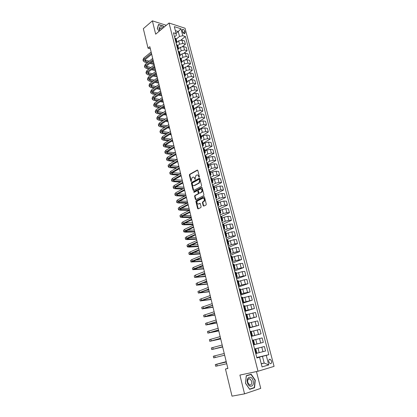 <?xml version="1.0" encoding="UTF-8"?>
<svg xmlns="http://www.w3.org/2000/svg" width="417" height="417" viewBox="0 0 417 417"><rect width="100%" height="100%" fill="white"/><g stroke="black" fill="none" stroke-linecap="round" stroke-linejoin="round"><path stroke-width="0.63" d="M199.17 177.246L199.368 176.667L197.804 170.444L197.231 170.1L189.636 174.348L189.386 175.14L190.908 181.296L191.32 181.531L191.294 180.175L192.081 177.637L192.8 177.235C193.644 176.897 194.249 177.272 194.609 178.356L195.229 179.393L195.203 178.033L196 175.474L196.73 175.067C197.585 174.723 198.195 175.098 198.565 176.188L199.17 177.246M271.54 361.065L270.226 359.256C269.012 359.094 268.543 359.96 268.819 361.857L270.127 363.666C271.347 363.827 271.816 362.962 271.54 361.065M203.199 205.722L203.783 206.107L205.993 205.013L206.279 204.194L204.497 197.095L203.913 196.72L196.162 200.676L195.886 201.484L197.611 208.5L198.19 208.886L200.874 207.541L201.093 206.769L200.342 203.746L199.764 203.366L198.466 204.022C196.814 203.814 196.501 202.782 197.528 200.931L202.782 198.242C204.46 198.429 204.778 199.462 203.751 201.343L202.662 201.917L202.443 202.693L203.199 205.722L203.85 206.076M166.289 25.296L152.382 20.85L155.671 34.178L169.021 23.018L258.008 371.239L239.905 375.081L244.55 393.862L232.014 396.15L225.467 369.024L227.88 368.477L149.854 46.678L148.035 48.179L150.375 48.815M152.382 20.85L143.328 28.674L148.035 48.179M201.322 186.415L201.609 185.596L199.858 178.622L199.279 178.267L191.622 182.438L191.382 183.23L193.081 190.116L193.644 190.48L201.322 186.415M202.167 187.817L203.934 194.854L203.704 195.636L195.907 199.644L195.338 199.269L194.603 196.287L194.833 195.51L198.033 193.832L198.263 193.05L197.773 191.069L197.199 190.699L193.978 192.399L193.743 191.596L201.583 187.452L202.167 187.817M182.239 30.54L182.531 31.671C182.99 32.896 183.688 33.584 184.627 33.73L185.169 32.51L184.877 31.384C184.413 30.154 183.715 29.466 182.776 29.326L182.239 30.54M169.021 23.018L185.049 28.226L274.068 366.371L258.008 371.239M174.514 36.899L176.308 35.455L176.13 33.647L173.467 32.818L256.893 357.984L259.572 357.244L256.846 357.802M176.13 33.647L174.322 26.636L180.994 28.783L182.808 35.721L179.518 36.441L176.146 39.141M180.957 40.032L185.388 36.524L182.808 35.721M185.388 36.524L268.84 354.685L266.26 355.399L268.746 364.922L262.058 366.908L259.572 357.244M244.55 393.862L260.74 388.383L256.455 371.568M227.849 368.352L225.467 369.024M176.047 33.329L178.247 31.551L175.354 30.634M179.518 36.441L178.247 31.551L180.994 28.783M261.235 363.713L264.19 363.056L262.455 356.358L256.809 357.671M254.573 348.94L264.388 346.522L265.566 351.02L256.898 353.215M264.388 346.522L254.584 348.987M253.526 344.854L263.309 342.383L253.515 344.817M263.309 342.383L262.142 337.916L253.52 340.069M251.352 336.394L261.068 333.808L251.315 336.253M261.068 333.808L259.911 329.373L251.315 331.499M249.199 327.997L258.842 325.296L249.131 327.731M258.842 325.296L257.696 320.897L249.131 322.998M247.062 319.662L256.637 316.857L246.958 319.276M256.637 316.857L255.496 312.489L246.963 314.564M244.935 311.39L254.448 308.476L244.805 310.884M254.448 308.476L253.317 304.144L244.81 306.193M242.83 303.185L252.275 300.162L242.668 302.554M252.275 300.162L251.154 295.862L242.673 297.884M240.739 295.033L250.122 291.91L243.836 293.193L240.552 294.287M250.122 291.91L249.006 287.641L240.552 289.643M238.665 286.948L247.979 283.716L241.709 284.952L238.446 286.088M247.979 283.716L246.874 279.484L244.279 279.797L238.451 281.459M236.606 278.921L245.858 275.59L239.593 276.773L236.356 277.946M245.858 275.59L244.758 271.389L242.162 271.655L236.361 273.338M234.562 270.951L243.747 267.521L237.497 268.657L234.281 269.867M243.747 267.521L242.658 263.351L240.062 263.58L234.286 265.28M232.535 263.044L241.657 259.515L235.417 260.604L232.227 261.845M241.657 259.515L240.578 255.376L237.982 255.564L232.233 257.279M230.518 255.188L239.582 251.566L236.986 251.738L233.353 252.613L230.184 253.885M239.582 251.566L238.508 247.458L235.913 247.604L230.189 249.335M228.516 247.396L237.518 243.679L234.922 243.804L231.305 244.675L228.156 245.988M237.518 243.679L236.455 239.598L233.859 239.707L228.162 241.453M226.535 239.655L235.475 235.845L232.879 235.939L229.272 236.799L226.144 238.143M235.475 235.845L234.417 231.795L231.821 231.868L226.15 233.629M224.56 231.977L233.442 228.073L230.846 228.125L227.255 228.985L224.148 230.356M233.442 228.073L232.394 224.054L229.793 224.085L226.212 224.94L224.153 225.863M222.996 224.174L231.425 220.353L228.829 220.369L225.253 221.224L222.162 222.631M231.425 220.353L230.382 216.366L227.786 216.36L224.216 217.21L222.172 218.154M221.5 216.392L229.423 212.696L226.827 212.675L223.262 213.52L220.197 214.958M229.423 212.696L228.391 208.735L225.795 208.693L222.235 209.537L220.202 210.502M219.754 208.771L227.437 205.091L224.841 205.034L221.286 205.873L218.242 207.343M227.437 205.091L226.41 201.156L223.814 201.083L220.265 201.917L218.253 202.907M217.836 201.296L225.467 197.543L222.871 197.444L219.326 198.283L216.303 199.779M225.467 197.543L224.445 193.634L221.849 193.524L218.315 194.353L216.314 195.364M215.928 193.879L223.507 190.048L220.911 189.917L217.382 190.746L214.374 192.273M223.507 190.048L222.496 186.17L219.9 186.024L216.376 186.847L214.385 187.874M214.036 186.508L221.563 182.604L218.967 182.438L215.448 183.261L212.467 184.825M221.563 182.604L220.557 178.757L217.961 178.575L214.453 179.393L212.477 180.441M212.154 179.195L219.634 175.218L217.038 175.015L213.53 175.833L210.564 177.423M219.634 175.218L218.638 171.397L216.037 171.178L212.54 171.992L210.575 173.06M210.288 171.929L217.716 167.879L215.12 167.65L211.627 168.463L208.682 170.079M217.716 167.879L216.725 164.09L214.13 163.834L210.642 164.647L208.693 165.731M208.432 164.72L215.813 160.597L213.217 160.331L209.735 161.139L206.811 162.786M215.813 160.597L214.833 156.834L212.232 156.547L208.761 157.35L206.822 158.455M206.592 157.558L213.926 153.367L211.33 153.065L207.859 153.868L204.95 155.541M213.926 153.367L212.946 149.625L210.35 149.312L206.889 150.11L204.966 151.23M204.763 150.443L212.05 146.185L209.454 145.856L205.998 146.648L203.105 148.353M212.05 146.185L211.08 142.473L208.484 142.124L205.034 142.916L203.121 144.058M202.949 143.38L210.189 139.059L207.593 138.694L204.148 139.481L201.354 141.165M210.189 139.059L209.225 135.369L206.629 134.988L203.188 135.775L201.286 136.932M201.145 136.369L208.338 131.975L205.743 131.579L202.308 132.366L199.701 133.972M208.338 131.975L207.379 128.316L204.783 127.904L201.359 128.686L199.472 129.859M199.352 129.4L206.498 124.949L203.908 124.521L200.483 125.298L198.049 126.831M206.498 124.949L205.55 121.311L202.954 120.867L199.54 121.644L197.663 122.838M197.575 122.483L204.679 117.964L202.083 117.505L198.669 118.282L196.386 119.747M204.679 117.964L203.736 114.352L201.14 113.877L197.736 114.654L195.87 115.863M195.808 115.613L202.865 111.031L200.275 110.541L196.871 111.313L194.713 112.726M202.865 111.031L201.927 107.445L199.336 106.94L195.943 107.711L194.087 108.936M194.051 108.79L201.067 104.146L198.476 103.63L195.083 104.396L193.029 105.767M201.067 104.146L200.134 100.586L197.543 100.054L194.16 100.815L192.32 102.056M192.31 102.014L199.279 97.312L196.688 96.76L193.311 97.521L191.34 98.865M199.279 97.312L198.356 93.773L195.766 93.21L192.393 93.966L190.564 95.227M192.956 93.648L197.507 90.52L194.916 89.942L191.549 90.698L189.646 92.021M197.507 90.52L196.589 87.007L193.999 86.413L190.637 87.169L188.823 88.44M191.606 86.673L195.745 83.775L193.154 83.171L189.798 83.921L187.947 85.23M195.745 83.775L194.833 80.288L192.242 79.668L188.891 80.413L187.087 81.706M190.157 79.819L193.994 77.077L191.408 76.441L188.062 77.192L186.248 78.495M193.994 77.077L193.092 73.611L190.501 72.965L187.16 73.71L185.367 75.013M188.661 73.038L192.258 70.426L189.667 69.764L186.336 70.504L184.543 71.818L183.303 71.161M192.258 70.426L191.356 66.981L188.771 66.308L185.44 67.048L183.657 68.367M187.139 66.324L190.533 63.817L187.942 63.129L184.622 63.864L182.844 65.193M190.533 63.817L189.636 60.397L187.051 59.694L183.735 60.429L181.963 61.763M185.607 59.673L188.818 57.254L186.232 56.54L182.917 57.27L181.15 58.615M188.818 57.254L187.926 53.861L185.346 53.131L182.036 53.861L180.274 55.211M184.059 53.074L187.113 50.733L184.528 49.993L181.228 50.723L179.472 52.078M187.113 50.733L186.232 47.361L183.647 46.605L180.352 47.329L178.601 48.695M182.51 46.527L185.419 44.259L182.839 43.493L179.545 44.212L177.804 45.589M185.419 44.259L184.543 40.913L181.963 40.126L178.679 40.85L176.933 42.232M261.287 363.9L264.19 363.056L268.746 364.922M176.177 43.394L176.907 42.096L175.656 41.356M177.856 49.931L178.591 48.653L177.34 47.929M179.545 56.514L180.285 55.252L179.039 54.549M181.244 63.139L181.994 61.898L180.749 61.21M182.954 69.811L183.715 68.591L182.474 67.924M184.679 76.53L185.45 75.326L184.205 74.679M186.415 83.296L187.191 82.113L185.951 81.487M188.161 90.103L188.948 88.941L187.707 88.336M189.923 96.963L190.72 95.821L189.48 95.238M191.695 103.869L192.498 102.749L191.262 102.186M193.478 110.828L194.291 109.728L193.055 109.186M195.276 117.829L196.099 116.75L194.864 116.234M197.085 124.886L197.919 123.828L196.688 123.328M198.909 131.986L199.748 130.954L198.523 130.479M200.744 139.142L201.593 138.126L200.368 137.678M202.594 146.346L203.454 145.356L202.229 144.928M204.455 153.602L205.326 152.638L204.101 152.231M206.332 160.915L207.213 159.966L205.988 159.591M208.219 168.275L209.11 167.353L207.89 166.998M210.121 175.687L211.023 174.791L209.808 174.462M212.039 183.157L212.951 182.286L211.737 181.979M213.968 190.684L214.891 189.834L213.676 189.553M215.912 198.263L216.845 197.439L215.636 197.184M217.872 205.894L218.816 205.096L217.606 204.872M219.842 213.582L220.802 212.816L219.592 212.613M221.834 221.333L222.798 220.588L221.594 220.416M223.835 229.136L224.81 228.422L223.611 228.271M225.852 237.002L226.838 236.309L225.644 236.189M227.885 244.92L228.886 244.258L227.692 244.169M229.934 252.905L230.945 252.269L229.751 252.207M231.993 260.943L233.02 260.338L231.831 260.307M234.073 269.048L235.11 268.47L233.927 268.47M236.168 277.211L237.216 276.664L236.032 276.69M238.279 285.437L239.337 284.92L238.159 284.978M240.406 293.73L241.479 293.24L240.301 293.328M242.548 302.08L243.632 301.627L242.465 301.746M244.706 310.498L245.806 310.071L244.638 310.227M246.885 318.979L247.995 318.588L246.833 318.77M249.079 327.527L250.2 327.168L249.043 327.387M251.289 336.144L252.426 335.815L251.269 336.066M254.589 349.019L255.746 348.742L254.599 349.045M256.768 357.499L268.84 354.685M176.052 38.791L174.78 37.952M177.736 45.323L176.464 44.504M179.425 51.901L178.153 51.098M181.129 58.521L179.857 57.739M182.839 65.182L181.572 64.426M184.564 71.896L185.45 75.326M186.305 78.657L185.044 77.943M188.051 85.459L186.795 84.771M189.813 92.313L188.557 91.646M191.591 99.215L190.334 98.568M193.379 106.163L192.122 105.537M195.177 113.158L193.926 112.564M196.986 120.205L195.74 119.632M198.815 127.305L197.564 126.752M200.65 134.451L199.404 133.93M202.5 141.65L201.26 141.149M204.366 148.9L203.126 148.426M206.243 156.208L205.008 155.755M208.135 163.563L206.9 163.141M210.038 170.97L208.808 170.574M211.961 178.434L210.731 178.064M213.89 185.951L212.665 185.607M215.839 193.524L214.614 193.212M217.799 201.15L216.579 200.864M219.775 208.839L218.56 208.578M221.766 216.579L220.551 216.35M223.773 224.377L222.563 224.179M225.79 232.233L224.586 232.066M227.828 240.15L226.624 240.015M229.876 248.125L228.678 248.021M231.946 256.163L230.747 256.085M235.11 268.47L234.02 264.237L232.832 264.216M236.126 272.421L234.938 272.405M238.237 280.641L237.054 280.662M240.369 288.924L239.186 288.976M243.632 301.627L242.512 297.258L241.339 297.357M244.68 305.682L243.507 305.807M247.995 318.588L246.854 314.152L245.691 314.319M250.2 327.168L249.053 322.701L247.891 322.899M252.426 335.815L251.269 331.312L250.106 331.546M254.667 344.531L253.5 339.991L252.342 340.262M256.924 353.314L255.777 353.637M262.455 356.358L266.26 355.399M164.084 27.147L163.339 26L158.517 24.473L157.287 28.559L159.085 31.322L157.365 28.669L158.559 24.707L163.229 26.188L163.933 27.272M254.558 387.721L255.251 380.179L251.149 374.211L246.27 375.701L245.498 383.291L249.679 389.342L254.558 387.721L252.864 388.039M254.99 380.231L255.251 380.179M198.768 176.996L199.217 177.027L199.013 176.224L197.569 174.968M193.624 177.136L195.062 178.387L195.26 179.19L194.812 179.159M197.642 170.157L190.089 174.379L189.839 175.176L191.356 181.322L190.908 181.296M199.686 178.325L192.075 182.469L191.83 183.256L193.707 190.449M199.42 179.597L199.013 179.346L192.294 183L192.336 184.397C192.696 185.487 193.295 185.867 194.145 185.539L198.857 183L199.634 180.452L199.42 179.597L199.868 179.628L199.274 179.367M193.796 185.664L194.145 185.539M199.868 179.628L200.082 180.483L199.31 183.027L194.593 185.565M197.549 190.72L198.221 191.09L198.716 193.066L198.482 193.853L195.281 195.526L195.052 196.303L195.974 199.607M201.984 187.504L194.192 191.612L194.108 192.326M201.239 192.169L201.375 192.086C202.433 190.209 202.12 189.177 200.447 188.995L198.607 189.964L198.372 190.751L198.862 192.737L199.441 193.107L201.823 192.107C202.865 190.475 202.641 189.412 201.15 188.922M201.687 192.19L199.889 193.123M203.465 198.169C204.971 198.638 205.216 199.701 204.2 201.354L203.115 201.927L202.891 202.704L203.647 205.732M200.144 203.413L198.914 204.033M204.304 196.767L196.558 200.723L196.334 201.5L198.263 208.844M143.239 60.918L142.979 59.803L143.865 57.947L151.152 52.031M147.227 62.779L144.803 62.175L143.276 61.059L144.162 59.209L151.46 53.303M151.699 54.293L145.267 59.485L144.673 60.726L145.684 61.466L148.113 62.076M144.808 59.985L149.223 61.184M150.662 62.717L153.941 63.54M151.778 61.831L153.644 62.305M154.181 64.515L149.781 63.415M144.735 67.22L144.47 66.1L145.366 64.265L152.7 58.411M148.869 69.066L146.294 68.451L144.772 67.361L145.669 65.537L153.013 59.694M153.248 60.668L146.774 65.803L146.169 67.022L147.18 67.747L149.755 68.367M146.325 66.272L150.907 67.465M152.346 68.993L155.447 69.743M153.498 68.096L155.145 68.497M155.682 70.702L151.46 69.686M146.242 73.564L145.976 72.428L146.883 70.624L154.259 64.838M150.527 75.394L147.795 74.763L146.273 73.7L147.185 71.901L154.571 66.126M154.801 67.08L148.29 72.162L147.681 73.361L148.692 74.07L151.418 74.7M147.853 72.605L152.606 73.788M154.05 75.31L156.959 75.988M155.239 74.403L156.656 74.732M157.188 76.926L153.159 75.998M147.759 79.949L147.488 78.803L148.405 77.025L155.828 71.302M152.2 81.758L149.307 81.117L147.79 80.085L148.713 78.313L156.14 72.6M156.365 73.538L149.818 78.563L149.197 79.746L150.209 80.434L153.102 81.075M149.39 78.98L154.321 80.147M155.776 81.669L158.486 82.269M157 80.747L158.179 81.007M158.71 83.191L154.879 82.347M149.281 86.376L149.01 85.219L149.938 83.473L157.402 77.812M153.894 88.159L150.829 87.513L149.312 86.507L150.245 84.766L157.72 79.121M157.944 80.038L151.35 85L150.73 86.168L151.736 86.835L154.801 87.487M150.938 85.391L156.062 86.543M157.522 88.065L160.019 88.592M158.788 87.127L159.711 87.325M160.237 89.493L156.615 88.732M163.057 28.002C161.885 26.949 160.853 26.568 159.961 26.865C158.913 27.506 158.872 28.783 159.847 30.691M162.072 28.825L160.191 28.262C159.534 28.637 159.456 29.414 159.961 30.592M247.458 382.65C248.819 388.618 254.782 386.627 253.15 380.836C251.832 374.972 245.868 376.786 247.458 382.65M247.766 382.483L249.522 384.927C251.3 385.172 252.014 383.942 251.665 381.242L249.903 378.798C248.141 378.558 247.427 379.788 247.766 382.483M246.27 375.727L251.029 374.466L255.001 380.247L254.328 387.555L249.601 389.124L245.55 383.259L246.301 375.91L251.029 374.466M150.818 92.845L150.542 91.677L151.48 89.957L158.992 84.364M155.609 94.602L152.361 93.95L150.85 92.975L151.793 91.26L159.31 85.678M159.529 86.58L152.898 91.485L152.268 92.631L153.274 93.283L156.521 93.94M152.502 91.849L157.829 92.981M159.289 94.497L161.561 94.956M160.597 93.549L161.254 93.679M161.775 95.842L158.382 95.159M152.361 99.355L152.085 98.177L153.034 96.489L160.592 90.963M157.345 101.091L153.904 100.434L152.393 99.481L153.347 97.797L160.915 92.287M161.124 93.163L154.457 98.011L153.816 99.142L154.816 99.772L158.262 100.434M154.076 98.349L159.612 99.46M161.082 100.971L163.115 101.362M162.437 100.007L162.802 100.08M163.323 102.228L160.164 101.628M153.92 105.913L153.638 104.719L154.598 103.062L162.203 97.604M159.101 107.612L155.458 106.955L153.946 106.038L154.915 104.38L162.526 98.938M162.734 99.793L156.021 104.584L155.374 105.689L156.375 106.304L160.024 106.966M155.666 104.886L161.426 105.981M162.896 107.487L164.679 107.81M164.882 108.655L161.978 108.133M155.484 112.507L155.197 111.308L156.172 109.676L163.824 104.286M160.884 114.18L157.016 113.523L155.515 112.632L156.49 111.005L164.147 105.631M164.35 106.471L157.6 111.198L156.943 112.282L157.944 112.877L161.806 113.539M157.266 111.469L163.261 112.538M164.741 114.044L166.253 114.3M166.451 115.128L163.813 114.68M157.058 119.153L156.771 117.938L157.762 116.338L165.455 111.021M162.687 120.784L158.59 120.132L157.089 119.272L158.079 117.672L165.784 112.371M165.982 113.189L159.185 117.855L158.523 118.923L159.523 119.497L163.615 120.153M158.882 118.094L165.127 119.132M166.612 120.638L167.837 120.836M168.03 121.639L165.679 121.264M158.648 125.84L158.356 124.615L159.357 123.041L167.097 117.797M164.517 127.435L160.175 126.784L158.674 125.955L159.675 124.391L167.431 119.158M167.624 119.955L160.785 124.558L160.118 125.606L161.113 126.158L165.455 126.81M160.514 124.766L167.019 125.772M168.515 127.274L169.427 127.409M169.62 128.196L167.577 127.889M160.243 132.57L159.951 131.334L160.962 129.791L168.755 124.62M166.373 134.123L161.77 133.482L160.269 132.684L161.285 131.147L169.083 125.991M169.276 126.768L162.395 131.308L161.718 132.33L162.708 132.867L167.316 133.508M162.161 131.48L168.942 132.45M170.444 133.946L171.033 134.029M171.22 134.79L169.505 134.555M161.853 139.346L161.556 138.1L162.578 136.588L170.417 131.491M168.26 140.852L163.37 140.227L161.879 139.455L162.901 137.954L170.751 132.872M170.939 133.628L164.017 138.1L163.328 139.106L164.319 139.617L169.208 140.248M163.824 138.236L170.902 139.169M172.831 141.436L171.465 141.259M163.469 146.169L163.172 144.907L164.209 143.432L172.096 138.408M170.178 147.623L164.986 147.013L163.495 146.278L164.533 144.808L172.435 139.799M172.612 140.534L165.648 144.939L164.95 145.924L165.94 146.414L171.132 147.024M165.502 145.038L172.899 145.924M174.452 148.118L173.462 148.004M165.101 153.039L164.798 151.767L165.846 150.323L173.785 145.371M172.132 154.431L166.612 153.852L165.127 153.143L166.174 151.705L174.124 146.774M174.296 147.488L167.29 151.824L166.586 152.789L167.571 153.258L173.091 153.847M167.207 151.882L174.937 152.721M176.083 154.848L175.5 154.79M166.743 159.956L166.435 158.668L167.498 157.256L175.484 152.387M174.118 161.285L168.249 160.727L166.764 160.055L167.827 158.653L175.828 153.795M175.995 154.488L168.942 158.762L168.233 159.701L169.219 160.149L175.088 160.707M168.927 158.768L177.011 159.56M168.395 166.92L168.087 165.622L169.161 164.241L177.199 159.45M176.151 168.176L169.896 167.655L168.416 167.014L169.495 165.643L177.543 160.868M177.705 161.541L170.605 165.742L169.886 166.659L170.871 167.081L177.121 167.608M170.668 165.705L178.888 166.414M170.058 173.931L169.745 172.617L170.834 171.272L178.924 166.56M178.226 175.109L171.559 174.629L170.079 174.025L171.168 172.685L179.268 167.988M179.425 168.64L172.284 172.768L171.554 173.665L172.534 174.066L179.201 174.551M172.429 172.685L180.556 173.295M171.731 180.988L171.418 179.664L172.518 178.356L180.66 173.722M180.347 182.078L173.227 181.656L171.752 181.082L172.857 179.774L181.009 175.161M181.16 175.786L173.972 179.847L173.232 180.717L174.212 181.098L181.327 181.531M174.212 179.711L182.234 180.217M173.42 188.098L173.102 186.759L174.212 185.482L182.406 180.936M182.521 189.089L174.911 188.724L173.441 188.182L174.556 186.915L182.761 182.385M182.907 182.985L175.672 186.972L174.926 187.822L175.901 188.182L183.511 188.552M176.016 186.785L183.923 187.191M175.119 195.255L174.796 193.905L175.922 192.664L184.168 188.197M184.757 196.136L176.605 195.844L175.14 195.338L176.266 194.103L184.523 189.657M184.663 190.235L177.381 194.15L176.626 194.974L177.6 195.307L185.753 195.609M177.84 193.9L185.628 194.207M176.829 202.459L176.506 201.098L177.642 199.894L185.94 195.51M187.056 203.22L178.309 203.011L176.844 202.542L177.986 201.343L186.3 196.98M186.43 197.533L179.107 201.375L178.34 202.172L187.681 202.698M179.691 201.067L187.337 201.275M178.549 209.72L178.221 208.338L179.373 207.171L187.728 202.876M189.438 210.34L180.029 210.225L178.57 209.793L179.722 208.636L188.088 204.356M188.213 204.888L180.842 208.651L180.066 209.428L189.412 209.819M181.572 208.276L189.063 208.391M180.285 217.028L179.951 215.636L181.119 214.505L189.526 210.293M191.273 217.492L181.755 217.497L180.3 217.101L181.468 215.975L189.886 211.784M190.011 212.289L182.589 215.975L181.807 216.725L191.153 216.996M183.475 215.537L190.804 215.558M182.031 224.382L181.697 222.98L182.875 221.886L191.335 217.768M193.019 224.69L183.496 224.815L182.047 224.455L183.23 223.366L191.7 219.269M191.82 219.749L184.35 223.356L183.558 224.08L192.904 224.221M185.419 222.84L192.55 222.772M183.788 231.795L183.449 230.377L184.648 229.319L193.165 225.289M194.775 231.941L185.252 232.186L183.803 231.862L185.002 230.815L193.53 226.801M193.639 227.255L185.32 231.487L194.666 231.492M187.395 230.189L194.312 230.033M185.56 239.259L185.221 237.826L186.425 236.809L195 232.868M196.543 239.238L187.019 239.603L185.575 239.322L186.785 238.31L195.37 234.39M195.474 234.823L187.097 238.946L196.443 238.816M189.412 237.586L196.084 237.346M187.342 246.775L186.998 245.326L188.223 244.346L196.85 240.505M198.325 246.588L188.797 247.078L187.358 246.833L188.583 245.863L197.22 242.037M197.319 242.439L188.885 246.457L198.231 246.192M191.481 245.024L197.872 244.711M189.141 254.344L188.792 252.879L190.027 251.941L198.716 248.193M200.118 253.984L190.585 254.605L189.151 254.396L190.392 253.468L199.091 249.736M199.18 250.111L190.684 254.021L200.03 253.619M193.603 252.504L199.67 252.129M190.95 261.97L190.595 260.489L191.851 259.593L200.593 255.939M201.927 261.438L190.96 262.017L192.216 261.131L200.968 257.492M201.057 257.842L192.498 261.636L201.844 261.094M195.797 260.026L201.479 259.598M192.769 269.648L192.414 268.152L193.681 267.297L202.485 263.737M203.746 268.944L192.779 269.695L194.051 268.845L202.865 265.306M202.943 265.629L194.322 269.309L203.668 268.626M198.075 267.584L203.303 267.12M194.603 277.378L194.249 275.872L195.531 275.058L204.393 271.597M205.581 276.502L194.614 277.42L204.773 273.177M204.846 273.474L196.162 277.039L205.508 276.21M200.452 275.173L205.138 274.694M196.454 285.171L196.089 283.643L197.387 282.872L206.311 279.515M207.426 284.113L196.464 285.207L206.696 281.105M206.759 281.371L198.018 284.821L207.364 283.852M202.97 282.789L206.988 282.319M198.315 293.015L197.95 291.478L208.245 287.49M209.282 291.775L198.325 293.047L208.63 289.09M208.688 289.33L199.884 292.661L209.225 291.54M205.67 290.414L208.854 289.997M200.191 300.918L199.821 299.364L210.194 295.523M211.153 299.495L200.196 300.949L210.585 297.139M210.632 297.347L201.76 300.558L211.106 299.291M208.63 298.04L210.726 297.738M202.078 308.877L201.708 307.308L212.154 303.618M213.04 307.266L202.083 308.903L212.55 305.244M212.592 305.426L203.658 308.512L212.998 307.094M211.966 305.63L212.618 305.525M203.981 316.899L203.605 315.309L214.13 311.775M214.937 315.096L203.986 316.92L214.531 313.412M214.567 313.563L205.56 316.524L214.901 314.95M205.899 324.973L205.518 323.373L216.126 319.99M216.85 322.982L205.904 324.994L216.522 321.637M216.553 321.757L207.484 324.598L216.819 322.867M207.828 333.115L207.447 331.494L218.133 328.268M218.774 330.926L207.833 333.126L218.534 329.93M218.555 330.019L209.417 332.73L218.753 330.837M220.713 338.927L209.777 341.32L209.386 339.678L220.155 336.608M209.777 341.32L220.557 338.281M220.572 338.338L211.367 340.918L220.702 338.87M222.668 346.986L211.737 349.571L211.341 347.919L222.188 345.01M211.737 349.571L222.6 346.699M222.605 346.725L213.332 349.17L222.662 346.96M214.755 355.857L224.242 353.475L213.311 356.222L214.755 355.857L215.156 357.536L224.654 355.18M213.311 356.222L213.707 357.89L215.156 357.536M226.222 361.638L215.297 364.588L226.311 362.008M215.297 364.594L215.698 366.267L226.728 363.723M226.306 361.977L216.908 364.182L226.228 361.669M259.192 352.667L258.024 348.138M256.945 343.973L255.788 339.48M254.719 335.346L253.567 330.884M252.509 326.782L251.362 322.357M250.315 318.291L249.178 313.897M248.136 309.857L247.01 305.499M245.978 301.491L244.862 297.17M243.836 293.193L242.725 288.898M241.709 284.952L240.609 280.693M239.593 276.773L238.503 272.546M237.497 268.657L236.418 264.467M235.417 260.604L234.344 256.439M233.353 252.613L232.29 248.48M231.305 244.675L230.247 240.573M229.272 236.799L228.224 232.728M227.255 228.985L226.212 224.94M225.253 221.224L224.216 217.21M223.262 213.52L222.235 209.537M221.286 205.873L220.265 201.917M219.326 198.283L218.315 194.353M217.382 190.746L216.376 186.847M215.448 183.261L214.453 179.393M213.53 175.833L212.54 171.992M211.627 168.463L210.642 164.647M209.735 161.139L208.761 157.35M207.859 153.868L206.889 150.11M205.998 146.648L205.034 142.916M204.148 139.481L203.188 135.775M202.308 132.366L201.359 128.686M200.483 125.298L199.54 121.644M198.669 118.282L197.736 114.654M196.871 111.313L195.943 107.711M195.083 104.396L194.16 100.815M193.311 97.521L192.393 93.966M191.549 90.698L190.637 87.169M189.798 83.921L188.891 80.413M188.062 77.192L187.16 73.71M186.336 70.504L185.44 67.048M184.622 63.864L183.735 60.429M182.917 57.27L182.036 53.861M181.228 50.723L180.352 47.329M179.545 44.212L178.679 40.85M176.156 41.502L175.286 38.103M182.839 43.493L181.963 40.126M184.528 49.993L183.647 46.605M177.845 48.075L176.964 44.65M186.232 56.54L185.346 53.131M179.545 54.684L178.658 51.244M187.942 63.129L187.051 59.694M181.254 61.346L180.363 57.88M189.667 69.764L188.771 66.308M182.974 68.054L182.078 64.562M191.408 76.441L190.501 72.965M184.71 74.805L183.803 71.286M193.154 83.171L192.242 79.668M186.456 81.602L185.544 78.062M194.916 89.942L193.999 86.413M188.213 88.451L187.296 84.886M196.688 96.76L195.766 93.21M189.985 95.347L189.063 91.756M198.476 103.63L197.543 100.054M191.768 102.29L190.84 98.673M200.275 110.541L199.336 106.94M193.561 109.28L192.628 105.637M202.083 117.505L201.14 113.877M195.37 116.322L194.426 112.653M203.908 124.521L202.954 120.867M197.194 123.411L196.245 119.721M205.743 131.579L204.783 127.904M199.024 130.557L198.07 126.836M207.593 138.694L206.629 134.988M200.874 137.751L199.91 134.003M209.454 145.856L208.484 142.124M202.735 144.991L201.765 141.217M211.33 153.065L210.35 149.312M204.606 152.288L203.632 148.488M213.217 160.331L212.232 156.547M206.493 159.638L205.513 155.812M215.12 167.65L214.13 163.834M208.396 167.045L207.405 163.188M217.038 175.015L216.037 171.178M210.314 174.499L209.313 170.616M218.967 182.438L217.961 178.575M212.243 182.01L211.237 178.101M220.911 189.917L219.9 186.024M214.182 189.579L213.17 185.638M222.871 197.444L221.849 193.524M216.142 197.205L215.12 193.233M224.841 205.034L223.814 201.083M218.112 204.883L217.085 200.879M226.827 212.675L225.795 208.693M220.098 212.618L219.066 208.589M228.829 220.369L227.786 216.36M222.099 220.411L221.057 216.35M230.846 228.125L229.793 224.085M224.117 228.261L223.069 224.174M232.879 235.939L231.821 231.868M226.15 236.173L225.091 232.05M234.922 243.804L233.859 239.707M228.198 244.143L227.129 239.994M236.986 251.738L235.913 247.604M230.257 252.176L229.183 247.99M239.061 259.723L237.982 255.564M232.337 260.265L231.253 256.048M241.156 267.771L240.062 263.58M234.432 268.418L233.338 264.17M243.262 275.882L242.162 271.655M236.538 276.633L235.443 272.353M245.389 284.05L244.279 279.797M238.665 284.915L237.56 280.599M247.526 292.286L246.411 287.996M240.807 293.255L239.692 288.908M249.684 300.579L248.563 296.258M242.97 301.663L241.844 297.285M251.858 308.94L250.726 304.582M245.144 310.133L244.013 305.724M254.047 317.363L252.905 312.974M247.338 318.671L246.192 314.225M256.257 325.849L255.105 321.429M249.548 327.277L248.396 322.794M258.477 334.403L257.32 329.946M251.774 335.951L250.612 331.432M260.719 343.024L259.551 338.531M254.021 344.692L252.848 340.136M262.981 351.713L261.803 347.189M256.283 353.501L255.1 348.914M183.115 32.797L184.877 31.384M183.913 33.511L185.169 32.51M199.013 176.224L198.565 176.188M195.062 178.387L194.609 178.356M189.839 175.176L189.386 175.14M190.11 174.369L189.662 174.332M197.616 170.131L197.231 170.1M193.53 190.142L193.081 190.116M191.83 183.256L191.382 183.23M192.107 182.448L191.658 182.417M199.654 178.294L199.279 178.267M199.185 183.105L198.732 183.073M200.082 180.483L199.634 180.452M195.787 199.284L195.338 199.269M195.052 196.303L194.603 196.287M195.328 195.495L194.88 195.479M198.435 193.879L197.986 193.863M198.716 193.066L198.263 193.05M198.221 191.09L197.773 191.069M194.223 191.596L193.775 191.575M201.943 187.473L201.583 187.452M202.891 202.704L202.443 202.693M203.178 201.891L202.725 201.875M204.033 201.458L203.585 201.442M200.087 203.376L199.764 203.366M198.065 208.505L197.611 208.5M196.334 201.5L195.886 201.484M196.615 200.692L196.162 200.676M204.257 196.73L203.913 196.72M143.865 57.947L144.162 59.209M145.387 60.215L145.684 61.466M145.366 64.265L145.669 65.537M146.883 66.491L147.18 67.747M146.883 70.624L147.185 71.901M148.389 72.803L148.692 74.07M148.405 77.025L148.713 78.313M149.901 79.157L150.209 80.434M149.938 83.473L150.245 84.766M151.428 85.553L151.736 86.835M151.48 89.957L151.793 91.26M152.961 91.99L153.274 93.283M153.034 96.489L153.347 97.797M154.509 98.469L154.816 99.772M154.598 103.062L154.915 104.38M156.062 104.995L156.375 106.304M156.172 109.676L156.49 111.005M157.631 111.558L157.944 112.877M157.762 116.338L158.079 117.672M159.205 118.167L159.523 119.497M159.357 123.041L159.675 124.391M160.79 124.824L161.113 126.158M160.962 129.791L161.285 131.147M162.39 131.522L162.708 132.867M162.578 136.588L162.901 137.954M163.996 138.262L164.319 139.617M164.209 143.432L164.533 144.808M165.617 145.053L165.94 146.414M165.846 150.323L166.174 151.705M167.248 151.887L167.571 153.258M167.498 157.256L167.827 158.653M168.895 158.788L169.219 160.149M169.161 164.241L169.495 165.643M170.558 165.773L170.871 167.081M170.834 171.272L171.168 172.685M172.231 172.8L172.534 174.066M172.518 178.356L172.857 179.774M173.92 179.873L174.212 181.098M174.212 185.482L174.556 186.915M175.62 187.004L175.901 188.182M175.922 192.664L176.266 194.103M177.329 194.176L177.6 195.307M177.642 199.894L177.986 201.343M179.055 201.401L179.315 202.485M179.373 207.171L179.722 208.636M180.79 208.677L181.035 209.715M181.119 214.505L181.468 215.975M182.537 216.001L182.771 216.991M182.875 221.886L183.23 223.366M184.298 223.382L184.523 224.32M184.648 229.319L185.002 230.815M186.071 230.81L186.279 231.701M186.425 236.809L186.785 238.31M187.853 238.295L188.051 239.134M188.223 244.346L188.583 245.863M189.652 245.832L189.839 246.619M190.027 251.941L190.392 253.468M191.46 253.421L191.638 254.156M191.851 259.593L192.216 261.131M193.285 261.068L193.446 261.751M193.681 267.297L194.051 268.845M195.12 268.767L195.271 269.398M195.531 275.058L195.901 276.617M196.97 276.518L197.105 277.096M197.387 282.872L197.762 284.441M198.831 284.331L198.956 284.853M199.263 290.748L199.639 292.327M200.707 292.197L200.817 292.666M201.15 298.676L201.531 300.271M202.599 300.125L202.693 300.532M203.053 306.667L203.433 308.272M204.502 308.106L204.585 308.46M204.966 314.715L205.352 316.331M206.42 316.149L206.488 316.44M206.895 322.821L207.285 324.452M208.839 330.989L209.23 332.63M210.799 339.219L211.19 340.871M212.769 347.507L213.165 349.17M216.762 364.276L217.163 365.964M269.142 359.501L270.226 359.256M176.907 42.096L176.031 38.708M178.591 48.653L177.71 45.239M180.285 55.252L179.404 51.817M181.994 61.898L181.103 58.437M183.715 68.591L182.818 65.104M187.191 82.113L186.284 78.578M188.948 88.941L188.036 85.386M190.72 95.821L189.798 92.24M192.498 102.749L191.57 99.142M194.291 109.728L193.358 106.09M196.099 116.75L195.156 113.09M197.919 123.828L196.97 120.143M199.748 130.954L198.794 127.242M201.593 138.126L200.634 134.389M203.454 145.356L202.485 141.592M205.326 152.638L204.351 148.843M207.213 159.966L206.227 156.151M209.11 167.353L208.119 163.506M211.023 174.791L210.027 170.918M212.951 182.286L211.945 178.382M214.891 189.834L213.879 185.904M216.845 197.439L215.829 193.478M218.816 205.096L217.789 201.109M220.802 212.816L219.764 208.797M222.798 220.588L221.755 216.538M224.81 228.422L223.762 224.341M226.838 236.309L225.785 232.201M228.886 244.258L227.818 240.119M230.945 252.269L229.871 248.094M233.02 260.338L231.935 256.137M237.216 276.664L236.121 272.395M239.337 284.92L238.232 280.62M241.479 293.24L240.364 288.908M245.806 310.071L244.675 305.671M256.924 353.319L255.746 348.742M182.219 29.774L182.776 29.326M190.089 174.379L189.636 174.348M192.075 182.469L191.622 182.438M199.31 183.027L198.857 183M195.281 195.526L194.833 195.51M198.482 193.853L198.033 193.832M194.192 191.612L193.743 191.596M201.823 192.107L201.375 192.086M203.115 201.927L202.662 201.917M204.2 201.354L203.751 201.343M196.558 200.723L196.11 200.713M159.685 28.856L160.482 28.189M248.339 379.116L249.903 378.798"/></g></svg>

